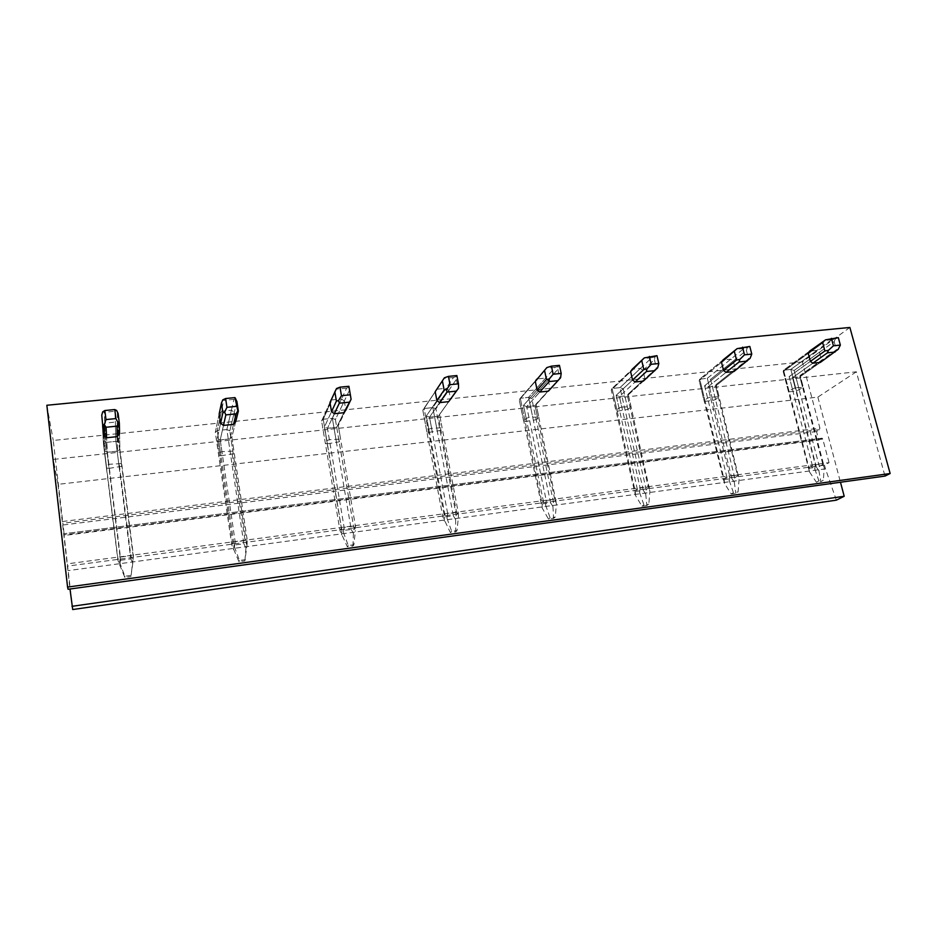 <?xml version="1.0" encoding="UTF-8"?>
<svg xmlns="http://www.w3.org/2000/svg" width="937" height="937" viewBox="0 0 937 937"><rect width="100%" height="100%" fill="white"/><g stroke="black" fill="none" stroke-linecap="round" stroke-linejoin="round"><path stroke-width="0.7" stroke-dasharray="4.68 3.51" d="M68.073 589.279L53.268 459.435L856.348 371.802L884.985 476.078M856.348 371.802L817.86 397.112L58.012 484.347L53.268 459.435M795.162 387.719L788.357 391.361L789.212 391.853L783.578 370.197L809.615 351.117L817.087 350.344L819.524 352.183L821.48 360.698L800.151 375.409L803.302 387.391L795.162 387.719L792.538 377.67L799.835 376.873L800.151 375.409L821.667 360.195M789.212 391.853L796.473 391.034L803.302 387.391M710.445 397.171L707.599 398.096L704.085 400.837L705.139 401.305L699.74 379.134L722.977 359.972L730.801 359.164L733.296 361.05L735.358 369.248L733.894 371.556L715.563 386.044L716.091 384.533L719.112 396.808L710.445 397.171L707.927 386.876L715.563 386.044L718.093 396.316M705.139 401.305L712.717 400.462L715.54 399.549L719.112 396.808M621.805 407.068L618.994 407.993L615.949 410.746L617.202 411.202L612.072 388.48L632.217 369.248L640.416 368.405L642.981 370.326L644.937 378.747L643.356 381.101L627.403 395.648L628.165 394.067L631.046 406.646L621.805 407.068L619.416 396.515L627.403 395.648L629.816 406.166M617.202 411.202L627.931 409.399L631.046 406.646M525.13 421.568L536.198 419.706L538.798 416.953L528.96 417.422L526.172 418.37L523.642 421.111L525.13 421.568L520.304 398.26L535.894 380.27M428.619 432.425L440.062 430.505L442.1 427.764L431.594 428.291L428.853 429.24L426.897 431.98L428.619 432.425L424.133 408.509L436.501 389.733M327.353 443.822L339.194 441.842L340.599 439.102L329.379 439.699L326.685 440.659L325.362 443.388L327.353 443.822L323.242 419.261L331.991 399.923L329.965 402.488L321.614 421.018L325.362 443.388M220.968 455.792L233.219 453.754L233.934 451.025L221.94 451.693L219.305 452.665L218.684 455.382L220.968 455.792L217.267 430.551L221.378 411.238L219.188 413.873L215.311 432.379L218.684 455.382M109.067 468.383L121.751 466.275L121.705 463.569L108.868 464.307L106.291 465.291L106.443 467.996L109.067 468.383L105.834 442.44L104.792 423.149L102.402 425.878L103.515 444.337L106.443 467.996M58.012 484.347L69.994 589.01M817.86 397.112L840.477 482.25M72.711 609.542L67.37 563.84L829.034 462.655L824.501 465.162L67.839 566.065M836.354 500.159L825.474 468.851L68.354 570.598M825.474 468.851L824.501 465.162M849.882 327.458L802.388 361.893L819.91 428.162L819.617 429.673L816.537 431.547L818.786 440.085L64.302 535.46L63.939 533.715L67.37 563.84M818.786 440.085L822.054 438.2L822.78 439.043L829.034 462.655M816.537 431.547L63.095 524.989L64.302 535.46M802.388 361.893L53.245 440.46L63.095 524.989M46.85 405.264L53.245 440.46M792.292 388.632L789.153 376.604L792.538 377.67L799.835 376.873L820.32 362.432L821.48 360.698M533.446 420.631L528.585 397.37L531.771 398.541L548.274 380.059L545.627 378.091L537.428 378.935M548.274 380.059L550.113 388.703L535.086 405.698L536.093 404.046L538.798 416.953M437.345 431.442L432.824 407.583L435.939 408.79L448.835 390.272L446.106 388.269L437.075 389.183M448.835 390.272L450.545 399.15M336.512 442.791L332.366 418.289L335.399 419.542L344.301 401.024L341.501 398.951L331.991 399.923M344.301 401.024L345.882 410.137L338.28 425.503L340.599 439.102M230.596 454.703L226.859 429.533L229.799 430.833L234.285 412.327L231.392 410.207L221.378 411.238M234.285 412.327L235.702 421.709L231.849 437.04L233.934 451.025M121.751 466.275L118.753 442.709L118.039 442.252L118.753 442.709L118.343 424.238L115.356 422.072L104.792 423.149M118.343 424.238L119.573 433.901L119.877 449.186L121.705 463.569M796.473 391.034L790.816 369.424L783.578 370.197L809.615 351.117M799.308 390.132L794.154 370.478L790.816 369.424L817.087 350.344M820.32 362.432L799.835 376.873L802.47 386.899M819.524 352.183L794.154 370.478L790.816 369.424L816.42 467.258L809.088 468.242L809.533 471.943L783.191 371.439L808.244 353.343L783.227 371.638L788.357 391.361M816.42 467.258L818.915 470.679L819.325 466.427L794.154 370.478L834.164 341.63L835.382 338.843L831.669 339.756L790.816 369.424L783.578 370.197L783.191 371.439L808.362 353.026L783.191 371.439L783.578 370.197L809.088 468.242M815.319 464.74L814.815 469.004L812.379 465.584L789.153 376.604L810.388 361.377L789.153 376.604L792.538 377.67L812.836 363.216L792.538 377.67L815.319 464.74L822.698 463.768L799.835 376.873L800.198 375.737L837.151 349.618M712.717 400.462L707.306 378.325L699.74 379.134L722.977 359.972M715.54 399.549L710.597 379.415L707.306 378.325L730.801 359.164M733.296 361.05L710.597 379.415L707.306 378.325L731.844 478.561L724.172 479.592L699.74 379.134L699.178 380.633L721.502 362.256L699.178 380.633L704.085 400.837M707.599 398.096L704.601 385.775L707.927 386.876L715.563 386.044L716.091 384.533L735.358 369.248M729.747 476.113L729.209 480.482L726.843 476.968L704.601 385.775L723.551 370.49L704.601 385.775L707.927 386.876L726.058 372.376L707.927 386.876L729.747 476.113L737.478 475.094L715.563 386.044L733.894 371.556M625.143 410.312L619.989 387.637L612.072 388.48L632.077 369.365M627.931 409.399L623.234 388.75L619.989 387.637L640.416 368.405M642.981 370.326L623.234 388.75L619.989 387.637L643.332 490.391L635.298 491.468L612.072 388.48L611.275 390.038L630.613 371.602L611.275 390.038L615.949 410.746M618.994 407.993L616.136 395.367L619.416 396.515L627.403 395.648L628.165 394.067L644.937 378.747M640.158 488.025L639.573 492.499L637.277 488.88L616.136 395.367L632.557 380.047L616.136 395.367L619.416 396.515L635.145 381.968L619.416 396.515L640.158 488.025L648.252 486.947L627.403 395.648L643.356 381.101M523.642 421.111L519.25 399.876L535.296 381.394L519.25 399.876L520.304 398.26L542.183 503.907L550.593 502.782L528.585 397.37L520.304 398.26L546.868 367.573M545.627 378.091L528.585 397.37L531.771 398.541L536.198 419.706M528.96 417.422L526.699 406.599L535.086 405.698L537.346 416.485M526.172 418.37L523.49 405.416L526.699 406.599L535.086 405.698L550.113 388.703M546.236 500.51L545.603 505.09L543.39 501.377L523.49 405.416L537.124 390.061L523.49 405.416L526.699 406.599L539.782 392.041L526.699 406.599L546.236 500.51L554.727 499.386L535.086 405.698L548.403 391.127M426.897 431.98L422.81 410.195L435.201 391.678L422.81 410.195L424.133 408.509L444.501 516.966L453.332 515.783L432.824 407.583L424.133 408.509L444.396 377.787M446.106 388.269L432.824 407.583L435.939 408.79L440.062 430.505M431.594 428.291L429.497 417.188L438.282 416.227L439.57 414.517L442.1 427.764M428.853 429.24L426.358 415.946L429.497 417.188L438.282 416.227L448.694 401.657L438.282 416.227L440.39 427.307M439.57 414.517L448.893 401.469L439.57 414.517L458.298 512.691L458.404 516.779L456.6 512.422L438.282 416.227L439.57 414.517M447.687 513.605L446.996 518.313L444.876 514.483L426.358 415.946L436.9 400.591L426.358 415.946L429.497 417.188L439.629 402.605L429.497 417.188L447.687 513.605L456.6 512.422M329.965 402.488L321.614 421.018L323.242 419.261L341.923 530.67L351.199 529.428L332.366 418.289L323.242 419.261L336.512 388.527M341.501 398.951L332.366 418.289L335.399 419.542L339.194 441.842M329.379 439.699L327.458 428.291L336.688 427.284L338.28 425.503L355.474 526.371L355.369 530.588L353.495 526.125L338.62 438.668M326.685 440.659L324.401 427.003L327.458 428.291L336.688 427.284L345.812 410.277M344.125 527.379L343.387 532.204L341.373 528.245L324.401 427.003L331.522 411.648L324.401 427.003L327.458 428.291L334.333 413.721L327.458 428.291L344.125 527.379L353.495 526.125M343.867 412.713L336.688 427.284L343.867 412.713M219.188 413.873L215.311 432.379L217.267 430.551L234.063 545.088L243.831 543.776L226.859 429.533L217.267 430.551L223.685 400.392L222.783 399.853M231.392 410.207L226.859 429.533L229.799 430.833L233.219 453.754M221.94 451.693L220.218 439.957L229.916 438.903L231.849 437.04L247.333 540.766L247.005 545.123L245.049 540.544L231.662 450.603M219.305 452.665L217.243 438.633L220.218 439.957L229.916 438.903L231.849 437.04L235.702 421.709M235.187 541.855L234.391 546.81L232.493 542.734L217.243 438.633L220.57 423.301L217.243 438.633L220.218 439.957L223.486 425.421L220.218 439.957L235.187 541.855L245.049 540.544M233.524 424.367L229.916 438.903L233.524 424.367M119.198 467.247L115.919 441.362L105.834 442.44L104.206 412.315L102.73 411.811M117.582 423.512L118.039 442.252L115.919 441.362L115.356 422.072M108.868 464.307L107.357 452.243L117.582 451.13L119.877 449.186L133.452 555.91L132.867 560.42L130.829 555.723L119.104 463.171M102.402 425.878L103.515 444.337L105.834 442.44L120.51 560.256L119.643 564.835L117.875 560.08L103.515 444.337L105.834 442.44L115.919 441.362L115.04 411.226L104.206 412.315M106.291 465.291L104.499 450.861L107.357 452.243L117.582 451.13L119.877 449.186L119.573 433.901M120.44 557.105L119.573 562.2L117.804 557.995L104.499 450.861L103.609 435.576L104.499 450.861L107.357 452.243L106.619 437.755L107.357 452.243L120.44 557.105L130.829 555.723M117.207 436.642L117.582 451.13L117.207 436.642M834.164 341.63L836.378 349.794L800.151 375.409L823.494 464.108L824.255 467.739L822.698 463.768M818.915 470.679L820.812 481.618L823.342 480.271L824.255 467.739M819.325 466.427L823.494 464.108M809.533 471.943L816.373 482.227L820.812 481.618M814.815 469.004L818.891 480.88L823.342 480.271M818.891 480.88L816.373 482.227M812.379 465.584L808.268 467.903M831.669 339.756L824.068 340.506M838.334 337.66L835.382 338.843M836.378 349.794L838.228 349.314M731.844 478.561L734.292 482.075L734.725 477.729L710.597 379.415L746.426 350.426L747.363 347.615L743.861 348.505L707.306 378.325L699.74 379.134L699.178 380.633L724.477 483.398L731.176 493.951L735.814 493.319L738.087 491.984L739.094 479.158L737.478 475.094M746.426 350.426L748.546 358.801L716.091 384.533L739.094 479.158M734.292 482.075L735.814 493.319M734.725 477.729L738.473 475.422M724.172 479.592L724.477 483.398M729.209 480.482L733.425 492.616L738.087 491.984M733.425 492.616L731.176 493.951M726.843 476.968L723.153 479.275M743.861 348.505L735.896 349.302M749.823 346.444L747.363 347.615M748.546 358.801L750.092 358.356M643.332 490.391L645.734 493.998L646.19 489.547L623.234 388.75L654.424 359.656L655.057 356.798L651.789 357.7L619.989 387.637L612.072 388.48L611.275 390.038L635.45 495.38L641.974 506.238L646.835 505.57L648.814 504.247L649.927 491.105L648.252 486.947M654.424 359.656L656.439 368.253L628.165 394.067L649.927 491.105M645.734 493.998L646.835 505.57M646.19 489.547L649.458 487.263M635.298 491.468L635.45 495.38M639.573 492.499L643.942 504.914L648.814 504.247M643.942 504.914L641.974 506.238M637.277 488.88L634.068 491.164M651.789 357.7L643.438 358.531M656.966 355.673L655.057 356.798M656.439 368.253L657.657 367.831M550.593 502.782L552.935 506.495L553.416 501.927L531.771 398.541L557.831 369.342L558.136 366.461L555.137 367.339L528.585 397.37L520.304 398.26L519.25 399.876L542.16 507.948L548.485 519.098L553.58 518.407L555.243 517.095L556.461 503.637L554.727 499.386M557.831 369.342L559.74 378.161L536.093 404.046L556.461 503.637M552.935 506.495L553.58 518.407M553.416 501.927L556.168 499.679M542.183 503.907L542.16 507.948M545.603 505.09L550.124 517.798L555.243 517.095M550.124 517.798L548.485 519.098M543.39 501.377L540.719 503.626M555.137 367.339L546.353 368.206M559.436 365.36L558.136 366.461M559.74 378.161L560.584 377.775M453.332 515.783L455.616 519.602L456.12 514.928L435.939 408.79L456.319 379.532L456.249 376.604L453.531 377.47L432.824 407.583L424.133 408.509L422.81 410.195L442.779 516.709L450.392 532.603L455.745 531.865L457.057 530.588L458.404 516.779M455.616 519.602L455.745 531.865M456.12 514.928L458.298 512.691M444.501 516.966L444.302 521.124M446.996 518.313L451.681 531.326L457.057 530.588M451.681 531.326L450.392 532.603M444.876 514.483L442.779 516.709M456.319 379.532L458.427 388.375M456.588 390.694L458.088 388.597M453.531 377.47L444.302 378.396M456.869 375.55L456.249 376.604M351.199 529.428L353.413 533.364L353.94 528.562L335.399 419.542L349.489 390.249L348.997 387.286L346.62 388.129L332.366 418.289L323.242 419.261L321.614 421.018L339.932 530.436L347.346 546.786L352.98 546.013L353.905 544.76L355.369 530.588M353.413 533.364L352.98 546.013M353.94 528.562L355.474 526.371M341.923 530.67L341.525 534.957M343.387 532.204L348.259 545.533L353.905 544.76M348.259 545.533L347.346 546.786M341.373 528.245L339.932 530.436M349.489 390.249L351.106 399.572M346.62 388.129L336.887 389.101M348.88 386.29L348.997 387.286M235.96 398.541L233.945 399.373L226.859 429.533L217.267 430.551L215.311 432.379L231.767 544.877L238.97 561.708L244.897 560.888L247.005 545.123M243.831 543.776L245.951 547.829L247.333 540.766M236.909 401.54L229.799 430.833L246.513 542.91M245.951 547.829L244.897 560.888M234.063 545.088L233.442 549.515M234.391 546.81L239.45 560.49L245.389 559.67M239.45 560.49L238.97 561.708M232.493 542.734L231.767 544.877M233.945 399.373L223.685 400.392M120.51 560.256L130.793 558.885L115.919 441.362L118.039 442.252L117.301 411.753M130.793 558.885L132.82 563.055L133.452 555.91M118.097 413.463L118.753 442.709L133.417 558.007M132.82 563.055L131.098 575.377L132.867 560.42M119.643 564.835L124.844 577.415L131.086 576.56M119.561 562.2L124.832 576.232L131.098 575.377M124.832 576.232L124.844 577.415M117.804 557.995L117.875 560.08M116.645 410.429L115.04 411.226M822.78 439.043L64.044 534.84M822.054 438.2L63.939 533.715L821.878 438.247M819.617 429.673L62.756 523.244M62.521 521.499L819.91 428.162M104.569 436.478L105.412 451.435L104.569 436.478"/><path stroke-width="1.41" d="M67.569 587.089L68.073 589.279L884.985 476.078L890.15 473.525L67.569 587.089L46.85 405.264L849.882 327.458L890.15 473.525M69.994 589.01L72.711 609.542L836.354 500.159L844.202 496.27L71.973 606.321M840.477 482.25L844.202 496.27M810.388 361.377L812.836 363.216L820.32 362.432L838.228 349.314L840.36 345.097L838.334 337.66L825.626 339.815L808.244 353.343L810.388 361.377L824.9 350.965L822.698 342.778M825.626 339.815L809.615 351.117L808.244 353.343M723.551 370.49L726.058 372.376L733.894 371.556L750.092 358.356L751.767 354.092L749.823 346.444L737.138 348.623L721.502 362.256L723.551 370.49L736.517 360.031L734.409 351.633M737.138 348.623L722.977 359.972L721.502 362.256M632.557 380.047L635.145 381.968L643.356 381.101L657.657 367.831L658.816 363.521L656.966 355.673L644.328 357.875L630.613 371.602L632.557 380.047L643.824 369.541L641.81 360.921M632.217 369.248L630.613 371.602M537.124 390.061L539.782 392.041L548.403 391.127L560.584 377.775L561.181 373.418L559.436 365.36L551.424 366.156L546.868 367.573L535.296 381.394L537.124 390.061L546.482 379.532L544.596 370.677M537.428 378.935L535.296 381.394M436.501 389.733L435.201 391.678L436.9 400.591L439.629 402.605L448.694 401.657L456.588 390.694M339.99 387.168L341.455 395.707L350.356 394.805L348.88 386.29L339.99 387.168L336.512 388.527L329.965 402.488L331.522 411.648L334.333 413.721L343.867 412.713L345.882 410.137M238.361 411.132L236.909 401.54L235 397.604L225.63 398.53L222.783 399.853L221.437 403.097L219.188 413.873L220.57 423.301L223.486 425.421L233.524 424.367L235.702 421.709L238.361 411.132L237.822 410.863L236.124 413.849L233.524 424.367M119.362 423.348L118.097 413.463L116.645 410.429L114.759 409.551L104.85 410.535L102.73 411.811L101.758 415.103L103.609 435.576L106.619 437.755L117.207 436.642L119.573 433.901L119.362 423.348L118.261 423.126L116.938 426.136L117.207 436.642M535.894 380.27L537.018 378.97M824.9 350.965L828.46 350.321L827.406 352.851L812.836 363.216M827.406 352.851L835.019 352.066M831.4 338.339L833.426 345.8L840.36 345.097M833.426 345.8L828.46 350.321M736.517 360.031L739.855 359.398L739.082 361.963L726.058 372.376M739.082 361.963L747.07 361.132M742.561 347.17L744.493 354.83L751.767 354.092M744.493 354.83L739.855 359.398M632.077 369.365L644.328 357.875M643.824 369.541L646.905 368.932L646.46 371.509L635.145 381.968M646.46 371.509L654.834 370.654M649.341 356.435L651.18 364.294L658.816 363.521M651.18 364.294L646.905 368.932M546.482 379.532L549.293 378.935L549.199 381.546L539.782 392.041M549.199 381.546L557.995 380.645M551.424 366.156L553.146 374.238L561.181 373.418M553.146 374.238L549.293 378.935M448.436 376.393L450.041 384.685L458.486 383.83L456.869 375.55L448.436 376.393L444.396 377.787L435.201 391.678M436.9 400.591L444.15 390.026L442.393 380.926M458.427 388.375L448.694 401.657M458.486 383.83L458.521 388.246M444.15 390.026L446.644 389.464L446.949 392.099L439.629 402.605M446.949 392.099L456.202 391.139M450.041 384.685L446.644 389.464M345.812 410.277L351.082 399.256L343.867 412.713M331.522 411.648L336.418 401.071L334.825 391.725M350.356 394.805L351.082 399.256M336.418 401.071L338.573 400.532L339.311 403.203L334.333 413.721M339.311 403.203L349.056 402.196M341.455 395.707L338.573 400.532M220.57 423.301L222.865 412.725L221.437 403.097M235 397.604L237.822 410.863M222.865 412.725L224.622 412.221L225.84 414.904L223.486 425.421M225.84 414.904L236.124 413.849M225.63 398.53L226.941 407.314L236.323 406.365M226.941 407.314L224.622 412.221M103.609 435.576L101.758 415.103M114.759 409.551L115.907 418.581L118.261 423.126M103 425.023L104.312 424.555L106.068 427.26L106.619 437.755M106.068 427.26L116.938 426.136M104.85 410.535L105.986 419.589L115.907 418.581M105.986 419.589L104.312 424.555M823.412 342.017L808.362 353.026M103.913 424.707L104.569 436.478"/></g></svg>

